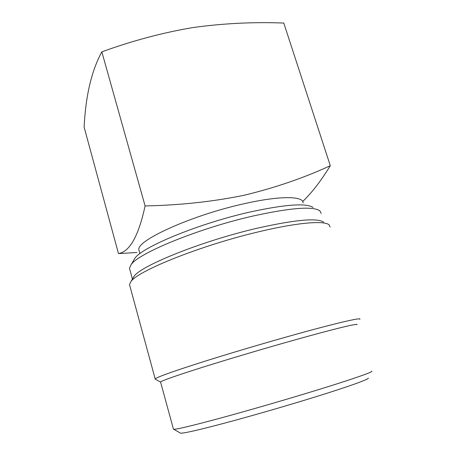 <?xml version="1.0" encoding="UTF-8"?>
<svg xmlns="http://www.w3.org/2000/svg" width="456" height="456" viewBox="0 0 456 456"><rect width="100%" height="100%" fill="white"/><g stroke="black" fill="none" stroke-linecap="round" stroke-linejoin="round"><path stroke-width="0.68" d="M133.54 260.57L134.862 258.335C141.896 247.084 199.375 223.286 250.486 211.92C285.433 204.379 306.301 202.897 313.078 207.469M321.172 213.402L319.833 210.786C312.981 206.078 290.979 207.759 253.844 215.842C199.432 228.046 138.214 253.205 131.083 264.708L129.458 268.196L129.983 270.129M132.713 278.57L133.95 276.473C140.482 265.797 202.498 240.785 257.589 228.131C295.357 219.706 317.376 217.717 323.652 222.175M330.093 227.054L329.107 224.876C324.643 220.419 298.104 222.431 260.347 231.403C202.538 244.775 137.45 270.853 130.9 281.648L129.481 284.533L129.971 286.334M356.86 324.78C359.579 322.757 334.123 328.85 291.925 340.746C262.206 349.114 227.476 359.436 202.093 367.433C176.272 375.624 162.421 380.464 160.546 381.963L160.637 382.299M155.65 379.335L155.165 378.873C157.052 377.152 171.445 371.965 198.331 363.312C224.779 354.871 261.066 344.052 292.091 335.377C336.089 323.065 362.52 317.005 359.755 319.32M368.231 378.075C369.862 379.039 346.155 387.503 307.526 399.313C280.001 407.738 247.671 417.006 223.263 423.493C198.354 430.054 184.144 433.291 180.639 433.2L180.057 432.869M173.383 428.931L173.793 429.307C177.224 429.267 192.096 425.716 218.401 418.654C244.205 411.671 278.593 401.776 307.828 392.901C348.88 380.452 373.795 371.828 371.874 371.155M303.058 202.943C303.667 196.006 280.172 195.567 244.519 203.644C192.244 215.021 136.373 240.449 138.841 249.763L139.342 251.587M145.099 205.935L101.836 51.853C132.428 40.744 162.826 32.638 193.025 27.537C223.554 23.353 253.804 21.86 283.786 23.056L330.298 165.722C303.65 177.994 274.894 187.843 244.034 195.276C212.889 201.677 179.909 205.228 145.099 205.935C137.929 238.933 128.586 251.889 118.48 253.593L136.931 252.504M118.48 253.593L84.126 127.15C85.648 95.851 91.553 70.748 101.836 51.853M302.693 201.501C311.767 192.848 320.973 180.924 330.298 165.722M132.422 279.061L129.458 268.196M139.912 253.639L138.841 249.763M129.481 284.533L155.165 378.873M173.48 429.284L160.546 381.963M180.639 433.2L173.793 429.307M160.461 382.054L155.069 379.004M133.95 276.473L130.9 281.648M134.862 258.335L131.083 264.708"/></g></svg>
